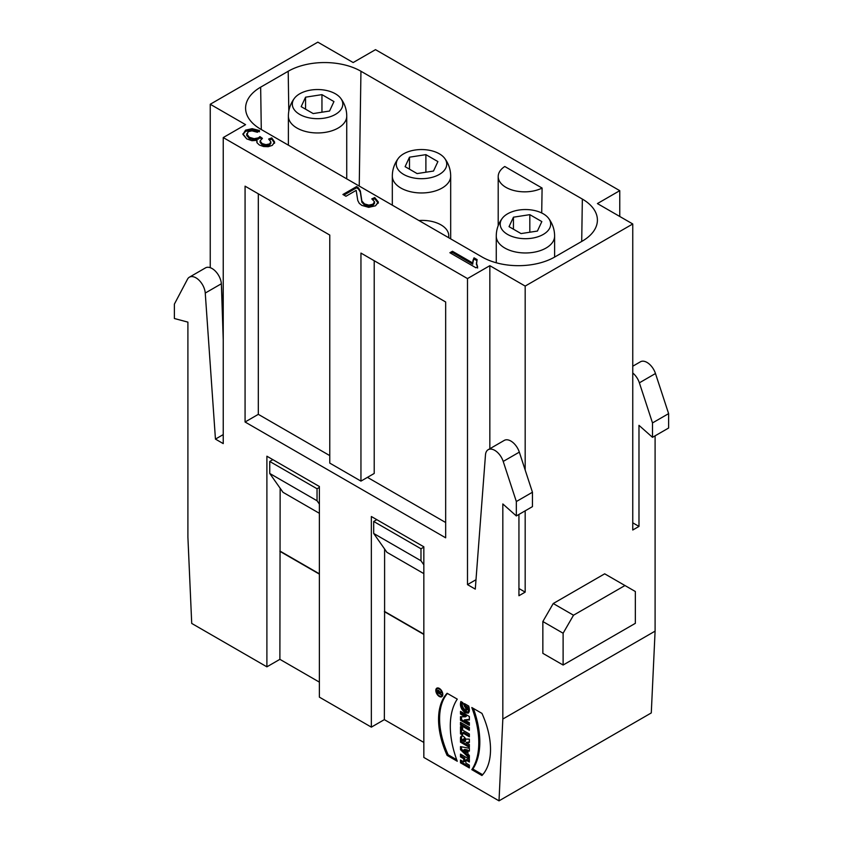 <?xml version="1.0" encoding="UTF-8"?>
<svg xmlns="http://www.w3.org/2000/svg" width="843" height="843" viewBox="0 0 843 843"><rect width="100%" height="100%" fill="white"/><g stroke="black" fill="none" stroke-linecap="round" stroke-linejoin="round"><path stroke-width="1.26" d="M445.662 301.984L445.662 537.813L245.071 422.006L245.071 186.166L329.771 235.071L329.771 463.102L360.952 481.111L360.952 253.079L445.662 301.984M471.806 769.648L481.954 775.518A65.807 37.998 -120 0 0 481.954 713.389L471.806 707.53A78.283 45.195 60 0 1 471.806 769.648L481.954 775.518A65.807 37.998 -120 0 0 481.954 713.389L471.806 707.53A78.283 45.195 60 0 1 471.806 769.648L472.849 769.048A78.283 45.195 -120 0 0 473.408 708.457M460.489 749.701L469.361 758.247L469.361 755.444L467.918 754.053L467.918 750.818L469.361 751.102L469.361 748.299L460.489 746.592L460.489 749.701L469.361 758.247L469.361 755.444L467.918 754.053L467.918 750.818L469.361 751.102L469.361 748.299L460.489 746.592L460.489 749.701L461.532 749.1L461.532 746.793M460.489 762.81L469.361 767.931L469.361 765.138L465.873 763.115L465.873 760.017L469.361 762.03L469.361 759.237L460.489 754.116L460.489 756.909L463.713 758.774L463.713 761.872L460.489 760.017L460.489 762.81L469.361 767.931L469.361 765.138L465.873 763.115L465.873 760.017L469.361 762.03L469.361 759.237L460.489 754.116L460.489 756.909L463.713 758.774L463.713 761.872L460.489 760.017L460.489 762.81L461.532 762.209L461.532 760.618M223.237 339.782L221.361 283.754A13.182 7.608 60 0 0 215.281 271.035A13.182 7.608 60 0 0 205.492 267.884L189.38 277.189A13.182 7.608 60 0 0 187.525 279.17L174.385 304.112L174.385 318.506L187.905 322.131L187.905 537.212L191.719 623.43L266.894 666.834L266.894 456.211L319.381 486.506L319.381 697.14L371.352 727.14L371.352 516.517L423.839 546.812L423.839 757.446L499.014 800.85L502.828 719.037L502.828 503.956L516.337 515.937L516.337 501.532L503.208 461.437A13.182 7.608 -120 0 0 488.181 449.698A13.182 7.608 -120 0 0 485.484 454.841L475.283 589.12L467.496 584.62L467.496 278.58L223.237 137.567L245.587 124.659L210.244 104.258L317.822 42.15L353.164 62.551L375.504 49.653L619.763 190.666L597.413 203.574L632.756 223.975L525.178 286.083L489.836 265.682L467.496 278.58M189.38 277.189A13.182 7.608 60 0 1 199.169 280.34A13.182 7.608 60 0 1 205.249 293.058L215.45 439.108L223.237 443.608L223.237 137.567M439.308 688.404A4.942 2.856 -120 0 0 436.843 688.151A4.942 2.856 -120 0 0 436.843 693.863A4.942 2.856 -120 0 0 441.785 696.718A4.942 2.856 -120 0 0 442.543 692.756A4.942 2.856 -120 0 0 439.308 688.404A4.942 2.856 -120 0 0 436.284 692.704A4.942 2.856 -120 0 0 442.343 696.202A4.942 2.856 -120 0 0 439.308 688.404M447.117 755.391A65.807 37.998 60 0 1 447.117 693.273L457.264 699.132A78.283 45.195 -120 0 0 457.264 761.261L447.117 755.391A65.807 37.998 60 0 1 447.117 693.273L457.264 699.132A78.283 45.195 -120 0 0 457.264 761.261L447.117 755.391L448.149 754.791L456.695 759.733M460.489 742.188L469.361 747.309L469.361 744.517L466.137 742.651L469.361 742.525L469.361 739.111L465.652 739.111A4.015 2.318 -120 0 0 462.47 736.023A4.015 2.318 -120 0 0 460.489 738.004L460.489 742.188L469.361 747.309L469.361 744.517L466.137 742.651L469.361 742.525L469.361 739.111L465.652 739.111A4.015 2.318 -120 0 0 461.321 736.171A4.015 2.318 -120 0 0 460.489 738.004L460.489 742.188L461.532 741.587L461.532 737.404A4.015 2.318 60 0 1 461.911 735.992M460.489 733.863L462.638 735.107L462.638 732.894L469.361 736.782L469.361 733.99L462.638 730.101L462.638 727.899L460.489 726.655L460.489 733.863L462.638 735.107L462.638 732.894L469.361 736.782L469.361 733.99L462.638 730.101L462.638 727.899L460.489 726.655L460.489 733.863L461.532 733.262L461.532 727.256M460.489 725.159L469.361 730.291L469.361 727.488L460.489 722.367L460.489 725.159L469.361 730.291L469.361 727.488L460.489 722.367L460.489 725.159L461.532 724.558L461.532 722.967M460.489 720.259L469.361 725.38L469.361 722.714L464.409 719.848L469.361 720.038L469.361 716.497L460.489 711.376L460.489 714.042L465.336 716.835L460.489 716.655L460.489 720.259L469.361 725.38L469.361 722.714L464.409 719.848L469.361 720.038L469.361 716.497L460.489 711.376L460.489 714.042L465.336 716.835L460.489 716.655L460.489 720.259L461.532 719.659L461.532 716.698M467.106 707.92L464.409 706.371L464.409 703.578L468.719 706.055C470.31 711.903 469.035 714.063 464.904 712.546C461.047 709.226 459.698 705.559 460.868 701.524L462.796 702.64L466.59 710.08L467.106 707.92L464.409 706.371L464.409 703.578L468.719 706.055L468.15 713.189L461.943 709.479L460.868 701.524L462.796 702.64C459.92 705.528 467.212 714.137 467.106 707.92L468.139 707.319L467.633 709.479L466.59 710.08M445.662 522.512L367.453 477.359M329.771 455.61L258.316 414.345L245.071 422.006M374.208 260.729L374.208 473.46L360.952 481.111M258.316 193.816L258.316 414.345M423.839 573.619L386.937 552.323L373.691 533.461L373.691 521.459L376.81 519.667M384.598 548.993L384.598 611.481L423.839 634.126M371.352 727.14L384.345 719.637L384.598 611.481M280.15 488.245L279.887 659.331L319.381 682.135M266.894 666.834L279.887 659.331M423.839 634.431L384.345 611.628M319.381 573.82L280.15 551.164M319.381 574.125L279.887 551.322M502.828 719.037L655.095 631.133L651.281 712.936L499.014 800.85M384.345 719.637L423.839 742.441M581.712 241.446L582.344 199.074L360.952 71.255L359.234 186.071M582.344 199.074A51.444 29.705 180 0 1 597.402 220.434A51.444 29.705 180 0 1 582.344 241.077L554.799 256.978A51.444 29.705 180 0 1 482.048 256.978L260.656 129.158A51.444 29.705 180 0 1 245.598 108.526A51.444 29.705 180 0 1 260.656 87.156L261.288 129.527M288.801 111.202L288.201 71.255L260.656 87.156M288.201 71.255A51.444 29.705 180 0 1 360.952 71.255M378.307 202.394L375.504 205.797L368.697 207.336L361.805 205.376L359.244 203.311L357.78 200.497L356.167 190.37L345.967 196.261L342.901 194.491L356.642 186.556L358.56 188.01L360.34 190.971L361.858 200.992L364.503 203.901L368.791 205.123L372.922 204.238L372.922 205.439L374.524 203.3L374.492 201.74L371.784 198.885L374.735 197.557L378.307 201.962L375.504 205.797L368.697 207.336L361.805 205.376L359.244 203.311L357.78 200.497L356.167 190.37L345.967 196.261L342.901 194.491L356.642 186.556L358.56 188.01L360.34 190.971L361.858 200.992L364.503 203.901L368.791 205.123L372.922 204.238L374.492 201.74L371.784 198.885L374.735 197.557L378.317 202.183M259.918 136.587L259.918 137.788L258.474 139.032L254.122 139.896L249.349 138.473L246.725 135.523L246.683 133.847L249.349 137.272L254.122 138.695L258.474 137.841L259.918 136.587L262.436 138.368L260.108 140.897L262.089 143.542L265.945 144.669L269.549 143.921L270.866 141.814L268.632 139.053L271.752 137.904L274.597 142.003L272.236 145.407L268.19 146.693L263.501 146.513L259.402 145.017L257.052 142.825L256.999 140.328L251.931 140.697L246.714 138.874L242.932 134.395L245.587 130.128L252.162 128.684L259.518 130.539L257.389 132.256L251.983 130.865L248.211 131.666L246.725 134.322L249.349 137.272L254.122 138.695L258.474 137.841L259.918 136.587L262.436 138.368L260.108 140.897L260.087 142.351L262.089 144.743L265.945 145.871L269.549 145.122L270.888 143.278L270.866 141.814L268.632 139.053L271.752 137.904L274.607 142.161M274.597 142.319L272.236 145.407L268.19 146.693L263.501 146.513L259.402 145.017L257.052 142.825L256.999 140.328L251.931 140.697L246.714 138.874L242.889 133.837M477.633 268.053L476.39 262.868L477.633 266.852L475.979 267.8L449.888 252.731L452.449 251.267L472.775 262.995L474.029 257.832L477.117 259.612L476.421 263.532L477.633 266.852L475.979 267.8L449.888 252.731L452.449 251.267L472.775 262.995L472.723 262.257M632.756 223.975L632.756 530.015L638.983 526.411L632.756 522.818M542.102 188.052L504.767 166.493A26.46 15.279 180 0 0 498.202 176.566A26.46 15.279 180 0 0 513.735 190.476A26.46 15.279 180 0 0 542.102 188.052L541.701 212.984M319.381 504.093L317.042 500.763L269.749 473.46L283.006 492.312L319.381 513.313M655.095 631.133L655.095 435.831M619.763 216.472L619.763 190.666M632.756 366.22L640.448 361.784A13.182 7.608 60 0 1 655.475 373.523L668.615 413.628L668.615 428.023L652.503 437.327L638.983 425.346L638.983 526.411M210.244 267.684L210.244 104.258M604.684 573.82L553.24 603.525L573.503 615.221L624.958 585.527L604.684 573.82M573.503 615.221L563.113 633.23L542.85 621.523L542.85 653.336L563.113 665.032L635.348 623.325L635.348 591.523L624.958 585.527M542.85 621.523L553.24 603.525M518.94 514.441L518.94 595.727L525.178 592.123L525.178 510.837M525.178 470.015L525.178 286.083M563.113 633.23L563.113 665.032M489.836 265.682L489.836 448.739M518.94 588.519L525.178 592.123M467.496 584.62L476 579.71M223.237 434.598L215.45 439.108M317.042 500.763L317.042 488.761L319.381 487.412M269.749 473.46L269.749 461.458L317.042 488.761M269.749 461.458L272.869 459.656M423.839 564.831L420.984 560.764L420.984 548.772L373.691 521.459M420.984 548.772L423.839 547.118M420.984 560.764L373.691 533.461M418.908 220.529A26.46 15.279 180 0 1 448.739 235.671A26.46 15.279 180 0 1 448.518 237.621M632.756 373.006A13.182 7.608 60 0 1 639.373 382.827L652.503 422.923L668.615 413.628M652.503 422.923L652.503 437.327M488.181 449.698L504.283 440.394A13.182 7.608 60 0 1 519.32 452.133L532.449 492.238L532.449 506.632L516.337 515.937M532.449 492.238L516.337 501.532M356.642 186.556L356.642 187.757L343.944 195.091M372.922 205.439L368.791 206.324L364.503 205.102L361.858 202.194L360.34 192.172L358.56 189.211L356.642 187.757M374.735 197.557L374.735 198.758L372.869 199.591M378.307 203.163L374.735 198.758M259.518 131.74L252.162 129.885L245.587 131.329L242.942 134.458M261.488 138.905L259.918 137.788M271.752 137.904L271.752 139.106L269.634 139.875M274.597 143.205L271.752 139.106M256.999 140.328L256.778 142.13M452.449 251.267L452.449 252.468L472.775 264.196L472.997 260.339L474.029 257.832L472.754 262.837M476.748 260.592L474.029 259.033M452.449 252.468L450.931 253.332M442.248 696.329A4.942 2.856 60 0 1 441.068 696.202M436.927 689.037A4.942 2.856 60 0 1 437.412 687.951M442.733 695.233A4.183 2.413 60 0 1 442.449 695.464L441.405 696.065A4.183 2.413 -120 0 0 442.048 692.704A4.183 2.413 -120 0 0 439.308 689.016A4.183 2.413 -120 0 0 437.222 688.815A4.183 2.413 -120 0 0 437.222 693.641A4.183 2.413 -120 0 0 441.405 696.065M437.222 688.815L438.255 688.215A4.183 2.413 60 0 1 438.602 688.078M447.433 693.462A65.807 37.998 -120 0 0 448.149 754.791M469.361 766.73L461.532 762.209M465.873 760.017L466.906 759.417L469.361 760.829M460.489 756.909L461.532 756.308L461.532 754.717M463.713 758.774L464.756 758.173L461.532 756.308M463.713 761.872L464.756 761.282L464.756 758.173M463.713 750.007L466.411 752.599L466.411 750.533L463.713 750.007L466.411 752.599L467.444 751.998L467.444 749.933L466.411 750.533L463.713 750.007L464.756 749.416L467.444 749.933M469.361 756.645L461.532 749.1M467.918 750.818L469.361 750.302M464.525 741.714L462.638 739.975A1.328 0.769 60 0 1 463.587 739.437A1.328 0.769 60 0 1 464.525 741.071L464.525 741.714L462.638 740.628L462.638 739.975A1.328 0.769 60 0 1 462.912 739.374A1.328 0.769 60 0 1 463.945 739.722A1.328 0.769 60 0 1 464.525 741.071L464.525 741.714L465.568 741.123L465.568 740.47A1.328 0.769 -120 0 0 464.978 739.121A1.328 0.769 -120 0 0 463.956 738.774L462.912 739.374M469.361 746.108L461.532 741.587M466.137 742.525L469.361 741.924M462.638 733.905L461.532 733.262M462.638 732.894L463.682 732.293L469.361 735.581M469.361 729.09L461.532 724.558M469.361 724.179L461.532 719.659M464.409 719.848L469.361 719.395M460.489 714.042L461.532 713.441L461.532 711.977M465.336 716.835L466.369 716.244L461.532 713.441M464.409 706.371L465.452 705.77L468.139 707.319M465.452 704.179L465.452 705.77M461.648 701.977L463.102 709.058L468.613 712.788M482.67 774.728L472.849 769.048M437.454 692.588L437.454 691.039A1.517 0.875 60 0 1 438.402 690.354A1.517 0.875 60 0 1 439.582 691.966L441.226 691.966L441.226 692.661L439.603 692.661L441.226 694.758L437.454 692.588L437.454 691.039A1.517 0.875 60 0 1 437.77 690.343A1.517 0.875 60 0 1 438.824 690.628A1.517 0.875 60 0 1 439.582 691.966L441.226 691.966L441.226 692.661L439.603 692.661L441.226 694.758L437.454 692.588L439.066 692.904L440.109 691.966M439.066 692.904L439.066 691.966L437.991 691.344L437.991 692.282L439.066 692.904L438.149 690.997L437.991 692.282M437.454 691.039L438.497 690.438A1.517 0.875 -120 0 0 438.497 690.438L438.497 690.796M439.603 692.661L441.226 692.061M305.566 97.177L301.172 106.639L313.174 113.573L329.56 111.034L333.954 101.571L321.952 94.637L305.566 97.177L305.566 109.179M299.718 114.416A25.237 14.573 0 0 0 331.889 116.102A25.237 14.573 0 0 0 340.593 98.146A25.237 14.573 0 0 0 317.548 89.537A25.237 14.573 0 0 0 294.523 98.157A25.237 14.573 0 0 0 299.718 114.416M321.952 112.214L321.952 94.637M409.498 157.188L405.104 166.651L417.106 173.584L433.502 171.045L437.896 161.582L425.894 154.648L409.498 157.188L409.498 169.19M403.649 174.417A25.237 14.573 0 0 0 435.831 176.113A25.237 14.573 0 0 0 444.524 158.147A25.237 14.573 0 0 0 421.479 149.548A25.237 14.573 0 0 0 398.465 158.168A25.237 14.573 0 0 0 403.649 174.417M425.894 172.225L425.894 154.648M513.44 217.188L509.046 226.662L521.048 233.585L537.434 231.056L541.828 221.583L529.826 214.659L513.44 217.188L513.44 229.191M507.591 234.428A25.237 14.573 0 0 0 539.762 236.114A25.237 14.573 0 0 0 548.466 218.158A25.237 14.573 0 0 0 525.421 209.549A25.237 14.573 0 0 0 502.396 218.179A25.237 14.573 0 0 0 507.591 234.428M529.826 232.225L529.826 214.659M242.932 134.395L245.587 130.128L252.162 128.684L259.518 130.539L257.389 132.256L251.983 130.865L248.211 131.666L246.725 135.523M474.029 257.832L477.117 259.612L476.421 264.734M466.411 752.599L466.411 750.533M439.308 689.016A4.183 2.413 -120 0 0 436.748 692.661A4.183 2.413 -120 0 0 441.88 695.623A4.183 2.413 -120 0 0 439.308 689.016M372.922 204.238L374.492 201.74M260.108 140.897L262.089 143.542L265.945 144.669L269.549 143.921L270.866 141.814M639.373 382.827L655.475 373.523M519.32 452.133L503.208 461.437M223.237 322.121L221.361 283.754L205.249 293.058M358.56 188.01L358.56 189.211M360.34 190.971L360.34 192.172M360.93 195.176L360.93 196.377M361.858 200.992L361.858 202.194M364.503 203.901L364.503 205.102M368.791 205.123L368.791 206.324M252.162 128.684L252.162 129.885M249.349 137.272L249.349 138.473M254.122 138.695L254.122 139.896M258.474 137.841L258.474 139.032M262.089 143.542L262.089 144.743M265.945 144.669L265.945 145.871M269.549 143.921L269.549 145.122M245.587 130.128L245.587 131.329M472.997 260.339L472.997 261.53M464.525 741.071L465.568 740.47M460.489 738.004L461.532 737.404M288.39 145.165L288.39 116.113A29.178 16.849 0 0 0 296.936 128.02A29.178 16.849 0 0 0 328.728 131.677A29.178 16.849 0 0 0 346.736 116.113L346.736 178.864M392.322 205.176L392.322 176.113A29.178 16.849 0 0 0 400.868 188.031A29.178 16.849 0 0 0 432.67 191.677A29.178 16.849 0 0 0 450.678 176.113L450.678 238.864M496.264 262.784L496.264 236.124A29.178 16.849 0 0 0 504.809 248.032A29.178 16.849 0 0 0 536.601 251.688A29.178 16.849 0 0 0 554.61 236.124L554.61 257.083M498.202 225.639L498.202 176.566M448.739 237.747L448.739 235.671M438.813 690.617L438.149 690.997M340.604 98.157C344.671 103.552 346.715 109.537 346.736 116.113M294.523 98.157C290.456 103.552 288.411 109.537 288.39 116.113M444.535 158.168C448.602 163.563 450.647 169.548 450.678 176.113M398.465 158.168C394.398 163.563 392.353 169.548 392.322 176.113M548.477 218.179C552.544 223.564 554.589 229.549 554.61 236.124M502.396 218.179C498.329 223.574 496.285 229.549 496.264 236.124"/></g></svg>
